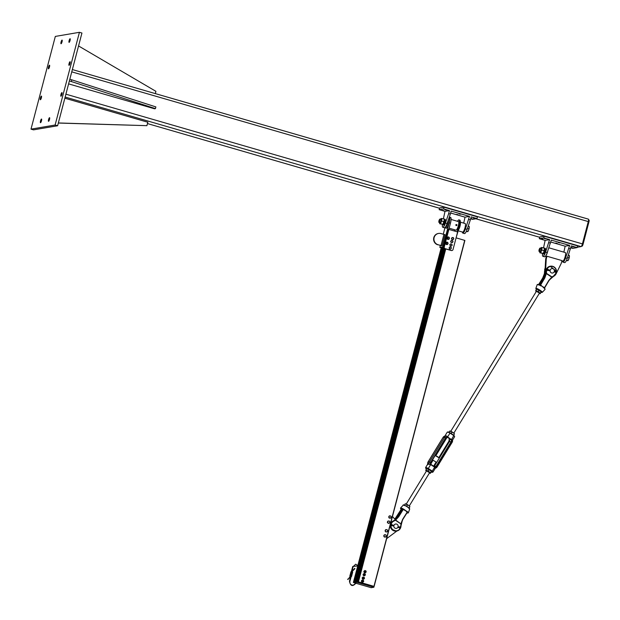 <?xml version="1.0" encoding="UTF-8"?>
<svg xmlns="http://www.w3.org/2000/svg" width="620" height="620" viewBox="0 0 620 620"><rect width="100%" height="100%" fill="white"/><g stroke="black" fill="none" stroke-linecap="round" stroke-linejoin="round"><path stroke-width="0.93" d="M48.53 67.1A1.899 0.434 106.2 0 1 49.53 65.201A1.899 0.434 106.2 0 1 49.422 67.138A1.899 0.434 106.2 0 1 48.476 68.843A1.899 0.434 106.2 0 1 48.53 67.1M69.122 40.626A1.899 0.434 106.2 0 1 70.13 38.727A1.899 0.434 106.2 0 1 70.021 40.664A1.899 0.434 106.2 0 1 69.076 42.369A1.899 0.434 106.2 0 1 69.122 40.626M60.962 94.504A1.899 0.434 106.2 0 1 61.969 92.597A1.899 0.434 106.2 0 1 61.86 94.542A1.899 0.434 106.2 0 1 60.907 96.247A1.899 0.434 106.2 0 1 60.962 94.504M40.532 120.947A1.899 0.434 106.2 0 1 41.54 119.048A1.899 0.434 106.2 0 1 41.431 120.993A1.899 0.434 106.2 0 1 40.478 122.69A1.899 0.434 106.2 0 1 40.532 120.947M48.577 119.575A1.899 0.434 106.2 0 1 49.577 117.676A1.899 0.434 106.2 0 1 49.468 119.621A1.899 0.434 106.2 0 1 48.523 121.319A1.899 0.434 106.2 0 1 48.577 119.575M69.076 63.597A1.899 0.434 106.2 0 1 70.076 61.698A1.899 0.434 106.2 0 1 69.967 63.635A1.899 0.434 106.2 0 1 69.022 65.34A1.899 0.434 106.2 0 1 69.076 63.597M61.085 41.997A1.899 0.434 106.2 0 1 62.085 40.091A1.899 0.434 106.2 0 1 61.977 42.036A1.899 0.434 106.2 0 1 61.031 43.741A1.899 0.434 106.2 0 1 61.085 41.997M40.416 98.007A1.899 0.434 106.2 0 1 41.424 96.1A1.899 0.434 106.2 0 1 41.315 98.045A1.899 0.434 106.2 0 1 40.37 99.75A1.899 0.434 106.2 0 1 40.416 98.007M31 129.138L55.118 125.023L79.438 32.31L55.327 36.417L31 129.138L33.503 129.859L57.621 125.751L55.118 125.023M79.438 32.31L81.941 33.03L57.621 125.751M588.349 219.124L72.362 69.556L588.287 219.116A2.682 0.612 106.2 0 1 588.349 219.124A2.682 0.612 106.2 0 1 588.279 221.58L582.42 243.9A2.682 0.612 106.2 0 1 581.079 246.59L577.228 247.248M588.558 219.891L588.946 220.007A2.007 0.465 106.2 0 1 589 220.007A2.007 0.465 106.2 0 1 588.946 221.851L583.087 244.172A2.007 0.465 106.2 0 1 582.079 246.187L581.421 246.303M155.318 93.605L155.915 91.334L78.554 45.95M68.603 83.878L154.535 108.787L155.426 108.632L69.386 80.918M69.835 79.205L155.876 106.919L155.426 108.632M71.781 79.763L71.331 81.484M58.35 122.962L146.901 125.666L58.327 123.047M146.901 125.666L147.808 122.233L64.852 98.193M450.337 214.086L447.09 223.549A6.03 1.387 106.2 0 1 444.455 227.765L442.789 227.276A6.03 1.387 -73.8 0 0 445.424 223.068L448.671 213.598L450.337 214.086L451.128 211.079L469.487 216.403L465.45 228.873A6.03 1.387 106.2 0 1 462.814 233.089A6.03 1.387 106.2 0 1 462.365 232.019M442.417 224.487A6.03 1.387 -73.8 0 0 442.789 227.276M448.671 213.598L449.461 210.599L444.989 211.358L443.385 218.922M463.706 223.115L465.015 217.163L450.624 212.993M465.015 217.163L469.487 216.403M456.429 214.404L457.924 214.66L456.429 214.404M459.102 213.947L460.598 214.202L459.102 213.947M462.814 233.089L464.489 233.57A6.03 1.387 -73.8 0 0 467.116 229.353L470.363 219.891L468.697 219.403M470.363 219.891L471.154 216.884L476.997 218.581L472.533 219.34L470.65 218.798M473.293 218.054L474.788 218.317L473.293 218.054M470.789 218.294L472.107 218.775L470.719 218.542M444.92 209.831L446.416 210.095L444.92 209.831M442.238 210.288L443.734 210.552L442.238 210.288M444.989 211.358L439.154 209.661L439.603 207.948L444.067 207.188L477.446 216.861L476.997 218.581M439.154 209.661L443.618 208.901L444.067 207.188M443.618 208.901L449.461 210.599M444.145 247.031L443.447 246.83L444.145 247.031A1.341 1.294 -99.7 0 0 444.106 247.256L443.998 247.272A1.341 1.294 80.3 0 0 444.943 248.705L451.205 250.519A1.341 1.294 80.3 0 0 451.879 250.526M448.826 229.4L450.453 223.2A6.247 1.434 -73.8 0 0 450.624 217.465L449.376 217.101A6.247 1.434 106.2 0 1 449.198 222.836L442.835 246.884L439.82 247.396L440.308 245.536M441.967 247.613L443.029 247.427M444.943 248.705L445.168 248.667A1.341 1.294 -99.7 0 1 444.253 247.016L448.872 229.415L457.637 231.958L453.018 249.55A1.341 1.294 -99.7 0 1 451.43 250.48L451.205 250.519M443.447 246.83L448.066 229.229L448.872 229.415M443.277 234.236L444.966 227.587M441.2 247.752L439.82 247.396M448.245 229.261L447.562 229.059M448.066 229.229L447.508 229.075M445.703 248.922L358.368 581.816L374.124 586.396L464.892 240.428L456.088 237.855L459.629 225.858A6.247 1.434 -73.8 0 0 459.808 220.123L458.971 219.883A6.247 1.434 106.2 0 1 458.792 225.618L457.165 231.818M458.32 230.849L462.667 232.105A4.464 1.023 -73.8 0 0 464.892 228.106A4.464 1.023 -73.8 0 0 465.147 223.533A4.464 1.023 -73.8 0 0 465.031 223.526M442.06 245.784L438.077 244.737A5.805 5.611 -99.7 0 1 438.565 233.438A5.805 5.611 -99.7 0 1 441.006 233.577L443.928 234.422L440.998 245.582L442.06 245.784L444.982 234.624L443.928 234.422M447.663 221.883A4.464 1.023 106.2 0 1 445.602 226.819M438.565 233.438L438.232 233.492A5.805 5.611 80.3 0 0 437.743 244.792M440.998 245.582L438.077 244.737M445.168 248.667L451.43 250.48M440.983 247.737A1.341 1.294 80.3 0 0 441.045 248.341M444.106 247.256L442.835 246.884M454.39 231.012L454.708 229.803M457.506 221.317A6.247 1.434 106.2 0 1 458.971 219.883M449.143 228.191L455.987 230.175A4.464 1.023 -73.8 0 0 456.103 230.175A4.464 1.023 -73.8 0 0 458.281 225.936A4.464 1.023 -73.8 0 0 458.475 221.596A4.464 1.023 -73.8 0 0 458.358 221.596M456.498 224.525L455.886 224.68L456.126 225.633L455.971 224.665L456.707 224.727M456.622 225.494A0.488 0.473 -99.7 0 1 456.49 225.548L456.212 225.618M456.824 225.207L456.49 225.548A0.488 0.473 -99.7 0 1 455.909 224.936A0.488 0.473 -99.7 0 1 456.467 224.595M456.963 225.161A0.449 0.434 -99.7 0 1 456.429 225.471A0.449 0.434 -99.7 0 1 456.126 224.921A0.449 0.434 -99.7 0 1 456.8 224.68A0.449 0.434 -99.7 0 1 456.963 225.161M456.212 225.324L456.134 224.882M440.091 222.774A1.782 0.411 -73.8 0 0 440.146 222.781A1.782 0.411 -73.8 0 0 440.301 222.673A1.782 0.411 -73.8 0 0 440.99 221.177A1.782 0.411 -73.8 0 0 441.207 219.542A1.782 0.411 -73.8 0 0 441.084 219.348L440.037 219.046A1.782 0.411 -73.8 0 0 439.921 219.069A1.782 0.411 -73.8 0 0 439.743 219.255M439.657 222.65A2.682 0.612 -73.8 0 0 439.673 223.34A2.682 0.612 -73.8 0 0 439.921 223.642A2.682 0.612 -73.8 0 0 440.836 222.254A2.682 0.612 -73.8 0 0 441.51 219.674A2.682 0.612 -73.8 0 0 441.269 218.488A2.682 0.612 -73.8 0 0 441.037 218.643A2.682 0.612 -73.8 0 0 440.65 219.224M444.354 219.503A2.682 0.612 106.2 0 1 444.385 219.62A2.682 0.612 106.2 0 1 444.377 220.511A2.682 0.612 106.2 0 1 443.703 223.084A2.682 0.612 106.2 0 1 443.021 224.316A2.682 0.612 106.2 0 1 442.943 224.386M441.269 218.488L441.882 218.488L441.595 220.999L440.533 223.642L439.704 223.456M439.758 223.774L442.951 224.339L444.385 219.62M442.789 224.471L440.533 223.642M441.595 220.999L444.013 221.697M441.882 218.488L444.3 219.185M444.238 219.038A2.968 0.682 106.2 0 1 444.292 219.046A2.968 0.682 106.2 0 1 444.114 222.084A2.968 0.682 106.2 0 1 442.634 224.742L443.471 224.983A2.968 0.682 -73.8 0 0 444.951 222.324A2.968 0.682 -73.8 0 0 445.121 219.286A2.968 0.682 -73.8 0 0 445.036 219.286L444.339 219.069M438.914 220.751L439.619 219.255L438.797 222.069L438.914 220.751M438.906 222.138A1.782 0.411 -73.8 0 0 438.96 222.394A1.782 0.411 -73.8 0 0 439.038 222.472A1.782 0.411 -73.8 0 0 439.983 220.681A1.782 0.411 -73.8 0 0 440.037 219.046M466.271 231.454L467.65 231.679L468.573 230.291A2.682 0.612 106.2 0 1 467.891 231.524A2.682 0.612 106.2 0 1 467.813 231.593M467.65 231.679L466.418 231.144M468.883 228.904L469.247 227.718A2.682 0.612 106.2 0 1 468.573 230.291L468.883 228.904L467.418 228.486M469.247 227.718L469.255 226.827A2.682 0.612 106.2 0 1 469.247 227.718M468.224 226.122L469.17 226.393M453.421 239.46L452.887 239.514A1 0.969 80.3 0 0 453.553 237.925L453.421 239.46L452.089 239.615L451.422 238.685L452.081 237.584L453.553 237.925A1 0.969 80.3 0 0 451.879 238.111A1 0.969 80.3 0 0 451.996 239.111L451.639 238.646M451.422 238.685L451.639 238.15A1 0.969 -99.7 0 1 451.647 238.15L452.081 237.584M452.305 239.583L451.996 239.111A1 0.969 80.3 0 0 452.887 239.514L452.089 239.615M452.275 242.645L451.755 242.498A1 0.969 80.3 0 0 452.918 241.258L452.275 242.645L450.972 242.389L450.81 241.831A1 0.969 -99.7 0 1 450.81 241.831L450.655 241.273L451.654 240.413L452.918 241.258A1 0.969 80.3 0 0 451.282 240.824A1 0.969 80.3 0 0 451.05 241.792L450.872 241.234M450.655 241.273L451.05 240.862A1 0.969 -99.7 0 1 451.05 240.862L451.654 240.413M451.189 242.35L451.05 241.792A1 0.969 80.3 0 0 451.755 242.498L450.972 242.389M450.647 245.977A1 0.969 -99.7 0 1 450.639 245.977L449.748 244.745L450.717 243.854L452.011 244.66A1 0.969 80.3 0 0 450.36 244.28A1 0.969 80.3 0 0 450.159 245.256L449.965 244.706M449.748 244.745L450.128 244.319A1 0.969 -99.7 0 1 450.128 244.319L450.717 243.854M452.158 245.218L451.81 245.636A1 0.969 80.3 0 0 452.011 244.66L452.158 245.218M451.407 246.062L450.88 245.938A1 0.969 80.3 0 0 451.81 245.636L450.639 245.977M450.314 245.815L450.159 245.256A1 0.969 80.3 0 0 450.88 245.938L450.097 245.846M450.895 248.938L450.36 248.961A1 0.969 80.3 0 0 451.104 247.419A1 0.969 80.3 0 0 450.236 246.962L451.391 247.907L450.895 248.938L449.562 249.031L449.252 248.55A1 0.969 -99.7 0 1 449.244 248.55M449.252 248.55L449.19 247.551A1 0.969 -99.7 0 1 449.19 247.543L450.236 246.962A1 0.969 80.3 0 0 449.423 247.504L449.655 246.993M449.485 248.512L449.423 247.504A1 0.969 80.3 0 0 450.36 248.961L449.485 248.512M447.469 244.272L446.292 244.125L445.943 243.156L447.276 242.42L448.105 243.482L446.997 244.179A0.891 0.86 80.3 0 0 447.942 242.994A0.891 0.86 80.3 0 0 446.47 242.722A0.891 0.86 80.3 0 0 446.997 244.179L446.129 243.125L446.764 242.335M448.5 239.181L447.873 238.963A0.891 0.86 -99.7 0 1 447.865 238.963L447.415 238.204A0.891 0.86 -99.7 0 1 447.415 238.196L448.252 237.158L449.314 237.623L449.345 238.654L448.082 238.933A0.891 0.86 80.3 0 0 449.353 238.134A0.891 0.86 80.3 0 0 448.035 237.383A0.891 0.86 80.3 0 0 448.082 238.933L447.586 237.654L448.438 237.119M448.028 243.583A1.232 1.186 -99.7 0 1 445.687 243.544A1.232 1.186 -99.7 0 1 447.718 242.505M447.779 242.583A1.232 1.186 -99.7 0 1 448.043 243.288M447.028 244.567A1.232 1.186 -99.7 0 1 445.617 243.559A1.232 1.186 -99.7 0 1 446.617 242.141L446.578 242.149M449.361 238.529A1.232 1.186 -99.7 0 1 449.353 238.553A1.232 1.186 -99.7 0 0 449.337 237.817M449.306 238.677A1.232 1.186 -99.7 0 1 447.036 238.398A1.232 1.186 -99.7 0 1 449.221 237.561M448.376 239.413A1.232 1.186 -99.7 0 1 446.966 238.406A1.232 1.186 -99.7 0 1 447.966 236.995L448.004 236.987M449.089 238.816A1.046 1.015 -99.7 0 1 447.284 238.351A1.046 1.015 -99.7 0 1 448.33 237.142M448.066 237.158A1.046 1.015 80.3 0 0 447.214 238.367A1.046 1.015 80.3 0 0 448.423 239.219M447.346 244.288A1.046 1.015 -99.7 0 1 445.927 243.505A1.046 1.015 -99.7 0 1 447.469 242.459M446.718 242.312A1.046 1.015 80.3 0 0 445.857 243.521A1.046 1.015 80.3 0 0 447.067 244.373M562.503 261.051A6.03 1.387 -73.8 0 0 562.952 262.113A6.03 1.387 -73.8 0 0 565.587 257.897L569.625 245.427L565.153 246.187L563.843 252.138M543.523 247.946L545.127 240.382L539.284 238.692L543.755 237.925L544.205 236.212L577.584 245.884L577.135 247.605L571.291 245.908L567.254 258.385A6.03 1.387 106.2 0 1 564.619 262.593L562.952 262.113M570.501 248.915L568.835 248.434M545.127 240.382L549.599 239.622L545.561 252.092A6.03 1.387 106.2 0 1 542.926 256.308L544.593 256.788A6.03 1.387 -73.8 0 0 547.228 252.58L551.265 240.103L569.625 245.427M565.153 246.187L550.761 242.017M559.86 242.87L558.364 242.606L559.86 242.87M557.179 243.327L555.683 243.063L557.179 243.327M542.926 256.308A6.03 1.387 106.2 0 1 542.554 253.51M548.808 242.629L550.475 243.11M543.755 237.925L549.599 239.622M542.988 239.212L541.5 238.956L542.988 239.212M545.67 238.754L544.174 238.499L545.67 238.754M570.919 247.318L572.245 247.799L570.857 247.574M574.043 246.977L572.547 246.721L574.043 246.977M544.205 236.212L539.741 236.972L539.284 238.692M577.135 247.605L572.663 248.364L570.788 247.822M546.406 256.331A4.464 1.023 -73.8 0 0 546.53 256.417A4.464 1.023 -73.8 0 0 546.964 256.238L561.984 260.594L561.271 263.306L556.187 273.66A5.805 5.611 -99.7 0 1 555.644 274.559M545.817 272.699A5.805 5.611 -99.7 0 1 545.561 270.584L546.251 258.951L545.693 259.044L546.39 256.378M545.67 273.8A5.805 5.611 -99.7 0 1 545.003 270.676L545.693 259.044M546.964 256.238L546.251 258.951M561.906 260.873L562.805 261.136A4.464 1.023 -73.8 0 0 565.029 257.13A4.464 1.023 -73.8 0 0 565.285 252.557A4.464 1.023 -73.8 0 0 565.169 252.557M547.801 250.906A4.464 1.023 106.2 0 1 545.74 255.851M539.051 249.775L539.757 248.279L538.935 251.092L539.051 249.775M539.043 251.162A1.782 0.411 -73.8 0 0 539.098 251.418A1.782 0.411 -73.8 0 0 539.175 251.495A1.782 0.411 -73.8 0 0 540.121 249.705A1.782 0.411 -73.8 0 0 540.175 248.07A1.782 0.411 -73.8 0 0 540.059 248.093A1.782 0.411 -73.8 0 0 539.88 248.279M566.409 260.485L567.788 260.702L568.711 259.315A2.682 0.612 106.2 0 1 568.029 260.547A2.682 0.612 106.2 0 1 567.951 260.617M567.788 260.702L566.556 260.168M569.021 257.935L569.385 256.742A2.682 0.612 106.2 0 1 568.711 259.315L569.021 257.935L567.556 257.509M569.361 255.742A2.682 0.612 106.2 0 1 569.393 255.851A2.682 0.612 106.2 0 1 569.385 256.742L569.307 255.424L568.362 255.153M540.229 251.805A1.782 0.411 -73.8 0 0 540.284 251.805A1.782 0.411 -73.8 0 0 540.439 251.704A1.782 0.411 -73.8 0 0 541.128 250.201A1.782 0.411 -73.8 0 0 541.345 248.574A1.782 0.411 -73.8 0 0 541.221 248.372L540.175 248.07M539.795 251.674A2.682 0.612 -73.8 0 0 539.811 252.363A2.682 0.612 -73.8 0 0 540.059 252.665A2.682 0.612 -73.8 0 0 540.973 251.278A2.682 0.612 -73.8 0 0 541.648 248.705A2.682 0.612 -73.8 0 0 541.407 247.512A2.682 0.612 -73.8 0 0 541.175 247.674A2.682 0.612 -73.8 0 0 540.787 248.248M544.492 248.535A2.682 0.612 106.2 0 1 544.523 248.643A2.682 0.612 106.2 0 1 544.515 249.535A2.682 0.612 106.2 0 1 543.841 252.108A2.682 0.612 106.2 0 1 543.159 253.34A2.682 0.612 106.2 0 1 543.081 253.41L543.159 253.34M541.407 247.512L542.019 247.512L541.733 250.023L540.671 252.665L539.842 252.479M539.896 252.797L542.926 253.495L543.841 252.108L544.438 248.217L542.019 247.512M542.926 253.495L540.671 252.665M541.733 250.023L544.151 250.72M544.375 248.07A2.968 0.682 106.2 0 1 544.422 248.07A2.968 0.682 106.2 0 1 544.251 251.108A2.968 0.682 106.2 0 1 542.771 253.766L543.608 254.014A2.968 0.682 -73.8 0 0 545.089 251.356A2.968 0.682 -73.8 0 0 545.259 248.318A2.968 0.682 -73.8 0 0 545.174 248.31L544.476 248.093M353.439 582.513L355.524 583.157L353.439 582.513L356.415 582.172L373.906 587.202L356.438 582.118L353.4 582.443L353.601 581.645L354.392 581.521M464.892 240.428L374.108 586.404M443.145 246.977L355.415 581.335L357.221 581.482L444.571 248.519M396.939 530.976L386.655 538.64M392.46 516.507L395.32 519.676M390.05 518.126L389.143 517.491A1.124 1.085 80.3 0 0 391.026 517.638L390.05 518.126M388.841 516.909L389.221 516.367A1.124 1.085 80.3 0 0 389.143 517.491L388.655 516.941L389.36 515.871L390.197 515.886A1.124 1.085 80.3 0 0 389.221 516.367L389.546 515.84M391.104 516.522L391.026 517.638A1.124 1.085 80.3 0 0 390.197 515.886L391.104 516.522M389.399 518.08L390.654 518.181M389.213 518.111L388.655 516.941M389.027 523.249L387.988 522.923A1.124 1.085 80.3 0 0 389.817 522.482L389.027 523.249M387.523 522.451L387.725 521.831A1.124 1.085 80.3 0 0 387.988 522.923L387.337 522.482L387.694 521.242L388.911 520.947L389.965 521.862L389.817 522.482A1.124 1.085 80.3 0 0 388.515 521.064A1.124 1.085 80.3 0 0 387.725 521.831L387.88 521.211L389.096 520.916M387.337 522.482L388.391 523.404M387.384 530.061L387.523 531.177A1.124 1.085 80.3 0 0 386.376 529.627L387.384 530.061M387.26 531.782L386.663 531.851A1.124 1.085 80.3 0 0 387.523 531.177L387.26 531.782L385.826 531.968L385.059 530.929L385.539 529.736L386.376 529.627A1.124 1.085 80.3 0 0 385.516 530.302L385.725 529.705M386.012 531.937L385.656 531.418A1.124 1.085 80.3 0 0 386.663 531.851L385.826 531.968M385.245 530.898L385.516 530.302A1.124 1.085 80.3 0 0 385.656 531.418L385.059 530.929M386.121 536.439L385.19 537.013A1.124 1.085 80.3 0 0 386.097 535.316L386.121 536.439M384.54 537.029L384.237 536.463A1.124 1.085 80.3 0 0 385.19 537.013L384.353 537.06L383.703 535.943L384.299 534.812L385.749 534.765L386.097 535.316A1.124 1.085 80.3 0 0 384.214 535.339A1.124 1.085 80.3 0 0 384.237 536.463L383.888 535.913L384.493 534.781M384.353 537.06L385.795 537.013M544.67 273.769L543.011 278L538.548 284.603L542.702 278.062L544.608 273.629M555.303 272.048L554.202 271.762L555.644 272.413A0.682 0.659 -99.7 0 0 556.256 272.599A5.076 4.906 -99.7 0 1 553.552 276.055A12.067 11.671 80.3 0 0 551.963 276.985L551.878 276.908A3.573 0.674 -56.6 0 0 551.73 277.14L551.932 277.31M551.878 276.908L546.499 273.366A3.573 0.674 -56.6 0 0 546.36 273.606L551.73 277.14L548.778 280.449L544.546 287.618L542.686 286.789L543.802 287.874A4.596 0.783 31.5 0 1 544.019 288.052L544.507 288.548A4.588 0.783 31.5 0 1 545.019 289.439L542.268 292.353A3.759 0.643 -148.5 0 0 540.012 290.207A3.759 0.643 -148.5 0 0 535.851 288.424L537.191 284.65A4.588 0.783 31.5 0 1 539.423 285.2L539.632 285.068A4.386 0.744 -148.5 0 0 537.501 284.534M546.499 273.366L546.39 273.327A3.573 0.853 -79.8 0 0 546.36 273.583L544.848 277.861L540.617 285.029L539.632 285.068M545.755 273.319L545.755 273.319A11.78 11.4 80.3 0 0 545.879 271.498L546.53 271.436A12.067 11.671 80.3 0 1 546.39 273.327L546.36 273.583M546.809 268.879A5.355 5.185 80.3 0 0 546.181 271.444A11.78 11.4 -99.7 0 1 546.034 273.428L544.538 277.737L540.299 284.906L542.686 286.789L541.206 285.464M545.701 273.598L544.221 277.799L545.716 273.591M539.423 285.2L539.989 285.068M540.26 285.572A4.596 0.783 31.5 0 1 540.555 285.735L540.64 285.487A4.836 0.822 -148.5 0 0 540.322 285.308L539.811 285.107M542.19 286.37L540.206 284.952M540.555 285.735L540.973 285.913M544.608 287.889L544.507 288.548M544.6 287.843L544.019 288.052M539.935 284.999L544.228 277.791L544.848 277.861M543.531 287.595L544.29 287.92A4.836 0.822 -148.5 0 0 544.058 287.734L543.802 287.874M544.709 287.773L548.925 280.635L544.616 287.889M548.778 280.449L553.598 276.326A5.355 5.185 80.3 0 0 556.466 272.537M390.631 525.613A5.355 5.185 80.3 0 0 396.715 531.022A5.355 5.185 80.3 0 0 401 525.768L400.799 525.752A12.067 11.671 80.3 0 1 400.931 523.861L400.977 523.606A3.573 0.853 -79.8 0 0 400.931 523.861L400.969 523.582A3.573 0.674 -56.6 0 0 400.822 523.815L395.599 520.04A3.573 0.674 -56.6 0 0 395.452 520.281L400.822 523.815M400.985 509.16L401.055 509.221A4.386 0.744 31.5 0 1 402.667 508.95L403.008 509.322L398.73 516.708L395.452 520.281M395.576 520.048L395.366 520.196A12.067 11.671 80.3 0 1 393.77 521.125L393.584 520.885A5.355 5.185 80.3 0 0 390.918 523.915M398.133 516.6L395.25 519.901A11.78 11.4 -99.7 0 1 393.584 520.885L393.281 520.939A11.78 11.4 80.3 0 0 394.816 520.04L398.133 516.6L402.396 509.857L398.133 516.607L395.025 519.893M401.163 523.698L402.837 519.436L407.41 512.213L406.743 511.415L407.232 512.066L402.659 519.296L400.969 523.582M404.178 509.524L403.302 509.477L407.084 511.632L403.814 509.26A4.596 0.783 -148.5 0 0 403.512 509.098L402.721 508.656A4.588 0.783 -148.5 0 0 400.52 508.051L401.078 509.477L401.822 509.477L401.125 509.214M407.356 511.849L406.736 511.206M395.157 519.498L397.226 516.925L396.606 516.855L394.832 519.134L401.078 509.477M401.249 509.57L394.948 519.265M401.094 509.423L396.599 516.863M402.892 509.167L403.721 509.415M400.52 508.051L403.271 505.137A3.759 0.643 31.5 0 1 407.41 506.959A3.759 0.643 31.5 0 1 409.688 509.067L408.347 512.841A4.588 0.783 -148.5 0 0 407.805 512.004L407.278 511.578A4.596 0.783 -148.5 0 0 407.061 511.399M407.805 512.004L407.526 512.143A4.386 0.744 31.5 0 1 406.991 512.88L408.347 512.841M407.363 512.112L406.751 511.895M402.396 509.857L402.682 509.136L403.512 509.098M403.93 509.849L405.147 510.384M402.954 509.307L403.349 509.214M398.73 516.708L403.372 509.221M550.048 269.886L549.793 270.328M552.738 268.654A2.232 2.162 -99.7 0 1 552.606 273.017A2.232 2.162 -99.7 0 1 550.103 271.18A2.232 2.162 -99.7 0 1 552.738 268.654M393.599 526.086L393.847 525.233M396.552 524.071A2.232 2.162 80.3 0 0 393.863 526.574A2.232 2.162 80.3 0 0 398.149 526.341A2.232 2.162 80.3 0 0 396.552 524.071M390.507 523.954L392.127 525.062L390.74 523.784M398.079 526.791L399.792 526.977A0.457 0.442 -99.7 0 1 400.164 527.798A0.457 0.442 -99.7 0 1 399.59 527.729L399.048 527.519L399.59 527.729M393.762 525.737L392.08 525.249L390.522 525.62L393.692 525.969M392.08 525.249L390.569 525.613M399.954 528.101A0.682 0.659 -99.7 0 1 399.334 527.899L397.939 527.194M390.6 525.388L392.142 525.163L390.654 523.939M391.956 525.489L390.592 525.311M390.484 524.047L391.972 525.187M399.9 527.783L399.753 527.085M399.675 527.682L399.179 527.209L399.854 527.062L399.675 527.682M548.227 269.901L546.677 268.786L548.421 269.591M554.342 271.335L555.505 271.436M555.52 271.831L555.698 272.405L555.52 271.831L554.288 271.513M549.994 270.397L548.336 269.964L546.786 270.382L549.925 270.646M548.336 269.964L546.832 270.374M555.652 272.413L555.698 272.405A0.682 0.659 80.3 0 0 556.279 272.599L554.21 271.746M546.856 270.149L548.398 269.886L546.879 268.7M546.53 271.436A5.076 4.906 -99.7 0 1 546.693 270.103L546.848 270.072M547.08 269.072A5.076 4.906 -99.7 0 0 546.693 270.103L548.22 270.204M556.202 272.281L556.062 271.583M555.985 272.188L555.481 271.731L556.156 271.56L555.985 272.188M545.003 269.475L544.531 269.119L545.034 269.406M426.289 468.968A3.96 0.674 31.5 0 1 428.118 468.844L428.311 468.48A4.325 0.736 -148.5 0 0 425.576 467.604L426.273 468.611M428.118 468.844L431.869 471.355L432.249 471.107L428.311 468.48L430.737 464.512L429.28 464.465L428.064 463.543L425.576 467.604M445.268 436.054L446.725 435.961L447.555 437.022L450.159 432.822L453.91 435.333L451.492 439.657A1.759 1.682 -93.9 0 1 451.616 441.719L436.519 466.395A1.759 1.682 -93.9 0 1 434.674 467.139L434.992 468.247A2.782 2.666 86.1 0 0 437.061 466.969L436.124 466.209A1.395 1.333 -93.9 0 1 434.302 466.635L434.202 466.914A1.751 1.674 86.1 0 0 436.511 466.395L451.608 441.719A1.751 1.674 86.1 0 0 451.096 439.301L448.035 437.247A1.751 1.674 86.1 0 0 445.718 437.774L430.621 462.45A1.751 1.674 86.1 0 0 431.14 464.868L434.202 466.914M434.674 467.139L432.249 471.107A4.325 0.736 -148.5 0 1 432.946 472.114L431.225 472.045A3.96 0.674 31.5 0 0 431.869 471.355M451.492 439.657L452.368 439.743L452.197 442.277L451.616 441.719M446.625 435.961L446.725 435.961A2.782 2.666 86.1 0 0 446.648 435.961L446.625 435.961A2.782 2.666 86.1 0 0 444.587 437.232L443.091 437.402M405.433 503.843A2.682 0.457 31.5 0 1 405.55 503.851A2.682 0.457 31.5 0 1 406.449 504.161A2.682 0.457 31.5 0 1 408.743 505.509A2.682 0.457 31.5 0 1 409.797 506.447A2.682 0.457 31.5 0 1 409.843 506.517M409.177 508.098L409.882 506.641L408.743 505.509L405.193 503.796L404.496 505.199M409.882 506.641L408.882 508.284M404.286 505.579L404.387 505.114M406.34 506.098L406.96 506.47M407.503 504.851L406.697 506.16M426.917 468.712A2.682 0.457 31.5 0 1 427.041 468.72A2.682 0.457 31.5 0 1 427.947 469.038A2.682 0.457 31.5 0 1 430.249 470.394A2.682 0.457 31.5 0 1 431.288 471.316A2.682 0.457 31.5 0 1 431.334 471.394M429.59 472.742L426.545 470.882M429.42 473.029A2.682 0.457 -148.5 0 0 430.11 473.246A2.682 0.457 -148.5 0 0 430.373 473.161A2.682 0.457 -148.5 0 0 429.242 472.037A2.682 0.457 -148.5 0 0 426.947 470.681A2.682 0.457 -148.5 0 0 425.777 470.448A2.682 0.457 -148.5 0 0 425.863 470.65A2.682 0.457 -148.5 0 0 426.374 471.161M430.458 473.293L431.373 471.518L430.249 470.394L426.7 468.674L425.893 469.991L428.203 471.045L430.482 472.696L430.373 473.161M431.373 471.518L430.482 472.696M425.777 470.448L425.893 469.991M429.009 469.728L428.203 471.045M539.47 293.136L536.424 291.276M539.299 293.423A2.682 0.457 -148.5 0 0 539.989 293.64A2.682 0.457 -148.5 0 0 540.237 293.586A2.682 0.457 -148.5 0 0 539.261 292.531A2.682 0.457 -148.5 0 0 536.974 291.144A2.682 0.457 -148.5 0 0 535.664 290.811A2.682 0.457 -148.5 0 0 535.742 291.044A2.682 0.457 -148.5 0 0 536.254 291.555M536.773 289.106A2.682 0.457 31.5 0 1 536.92 289.114A2.682 0.457 31.5 0 1 537.974 289.501A2.682 0.457 31.5 0 1 540.268 290.888A2.682 0.457 31.5 0 1 541.167 291.71A2.682 0.457 31.5 0 1 541.245 291.849L536.68 289.091L535.874 290.408L540.454 293.183L540.229 293.663L541.245 291.95M535.742 291.044L535.874 290.408M540.454 293.183L541.167 291.71M538.276 291.555L539.082 290.238M449.957 431.047A2.682 0.457 31.5 0 1 450.081 431.055A2.682 0.457 31.5 0 1 451.004 431.381A2.682 0.457 31.5 0 1 453.298 432.737A2.682 0.457 31.5 0 1 454.328 433.651A2.682 0.457 31.5 0 1 454.382 433.736M453.739 435.217L454.414 433.861L453.298 432.737L449.748 431.009L448.981 432.264M454.414 433.861L453.414 435.504M450.911 433.326L451.639 433.806M452.065 432.078L451.259 433.396M437.201 456.382L438.789 457.707L435.744 455.847L437.201 456.382M433.613 466.17L436.108 462.086L433.062 460.226L430.753 464.008M354.772 568.3L352.168 570.942L352.594 571.067L352.175 570.942L351.897 571.958L350.99 571.779M347.727 579.119L347.836 579.553L350.013 576.786L350.447 576.902L350.161 576.228M363.545 581.18A0.535 0.512 -99.7 0 1 362.677 581.405A0.535 0.512 -99.7 0 1 362.909 580.514A0.535 0.512 -99.7 0 1 363.545 581.18M363.638 581.219A0.666 0.651 80.3 0 0 362.894 580.382A0.666 0.651 80.3 0 0 362.382 580.855A0.666 0.651 80.3 0 0 363.126 581.7A0.666 0.651 80.3 0 0 363.638 581.219M365.226 574.74A0.535 0.512 -99.7 0 1 364.366 574.965A0.535 0.512 -99.7 0 1 364.599 574.081A0.535 0.512 -99.7 0 1 365.226 574.74M365.327 574.779A0.666 0.651 80.3 0 0 364.583 573.942A0.666 0.651 80.3 0 0 364.072 574.414A0.666 0.651 80.3 0 0 364.808 575.259A0.666 0.651 80.3 0 0 365.327 574.779M363.444 581.544A0.853 0.829 -99.7 0 1 361.94 580.855A0.853 0.829 -99.7 0 1 363.25 580.421M362.32 579.987L361.367 580.816L361.491 581.382L361.654 581.94L362.894 582.226L361.809 581.917L361.522 580.793L362.32 579.987L363.397 580.297L363.692 581.421L362.894 582.226M365.134 575.104A0.853 0.829 -99.7 0 1 363.63 574.414A0.853 0.829 -99.7 0 1 364.94 573.981M364.01 573.546L363.056 574.384L363.18 574.949L363.343 575.507L364.583 575.794L363.498 575.476L363.212 574.353L364.01 573.546L365.087 573.857L365.382 574.98L364.583 575.794M364.328 578.173A0.535 0.512 -99.7 0 1 363.467 578.398A0.535 0.512 -99.7 0 1 363.7 577.514A0.535 0.512 -99.7 0 1 364.328 578.173M364.421 578.212A0.666 0.651 80.3 0 0 363.684 577.375A0.666 0.651 80.3 0 0 363.173 577.856A0.666 0.651 80.3 0 0 363.909 578.692A0.666 0.651 80.3 0 0 364.421 578.212M366.017 571.733A0.535 0.512 -99.7 0 1 365.157 571.958A0.535 0.512 -99.7 0 1 365.389 571.074A0.535 0.512 -99.7 0 1 366.017 571.733M366.11 571.779A0.666 0.651 80.3 0 0 365.374 570.935A0.666 0.651 80.3 0 0 364.862 571.415A0.666 0.651 80.3 0 0 365.599 572.252A0.666 0.651 80.3 0 0 366.11 571.779M364.227 578.538A0.853 0.829 -99.7 0 1 362.731 577.848A0.853 0.829 -99.7 0 1 364.041 577.414M363.103 576.98L362.158 577.817L362.281 578.382L362.444 578.941L363.684 579.227L362.599 578.909L362.312 577.786L363.103 576.98L364.188 577.298L364.475 578.413L363.684 579.227M365.916 572.097A0.853 0.829 -99.7 0 1 364.421 571.408A0.853 0.829 -99.7 0 1 365.73 570.974M364.793 570.539L363.847 571.376L363.963 571.942L364.134 572.5L365.374 572.787L364.289 572.469L364.002 571.353L364.793 570.539L365.878 570.857L366.164 571.981L365.374 572.787M588.279 221.58L71.757 71.858M582.42 243.9L65.906 94.178M581.079 246.59L65.154 97.046M475.835 218.775L539.656 237.274L475.873 218.767M439.526 208.235L147.452 123.574L439.518 208.25M588.946 221.851L588.256 221.65M583.087 244.172L582.405 243.97M582.079 246.187L581.591 246.047M445.424 223.068L447.09 223.549M467.116 229.353L465.45 228.873M458.591 229.826A4.464 1.023 -73.8 0 0 460.187 225.463A4.464 1.023 -73.8 0 0 460.272 222.169M445.733 227.137A5.355 1.232 -73.8 0 0 446.958 227.695A5.355 1.232 -73.8 0 0 448.973 222.874A5.355 1.232 -73.8 0 0 449.012 217.953M448.384 219.774A4.464 1.023 106.2 0 1 447.919 222.673A4.464 1.023 106.2 0 1 445.555 227.153L445.811 227.106M450.453 223.2L449.198 222.836M459.629 225.858L458.792 225.618M456.909 225.122L456.297 224.944L456.909 225.122M567.254 258.385L565.587 257.897M545.561 252.092L547.228 252.58M545.003 270.676L545.561 270.584M354.888 581.436L359.003 565.758M359.158 565.184L442.494 247.519M354.315 581.521L358.593 565.207M358.724 564.712L442.068 247.016M355.95 582.079L356.105 581.265L353.64 581.653L358.05 564.743L353.601 581.645M358.166 564.285L441.37 247.132L358.159 564.278M373.969 586.326L464.729 240.366M358.438 581.823L445.764 248.938M358.244 581.777L445.579 248.883L358.244 581.777M358.112 581.738L445.447 248.845M357.911 581.684L445.245 248.79M357.182 581.459L444.532 248.496M356.415 582.172L444.106 247.969M356.128 581.211L443.765 247.155M544.391 273.707A11.78 11.4 80.3 0 0 544.538 271.723L545.089 269.289M545.034 270.219A5.355 5.185 80.3 0 0 544.848 271.676L544.538 271.723A5.355 5.185 -99.7 0 1 545.089 269.305M545.027 271.661L544.848 271.676A11.78 11.4 -99.7 0 1 544.716 273.498M545.646 273.916L545.058 273.529A12.067 11.671 80.3 0 0 545.166 272.459M538.78 284.688L543.298 278.155L545.003 273.823L545.592 274.218M547.259 268.747A5.076 4.906 -99.7 0 1 556.349 271.281M556.349 271.738A5.076 4.906 -99.7 0 1 556.311 272.211M551.978 277.279A11.78 11.4 -99.7 0 1 553.598 276.326M553.552 276.055L556.473 272.537M544.98 289.106A4.386 0.744 -148.5 0 0 544.554 288.331M535.851 288.424L536.447 289.47A3.488 0.589 31.5 0 1 536.564 288.734A3.488 0.589 31.5 0 1 539.826 290.408A3.488 0.589 31.5 0 1 541.066 292.284L542.268 292.353M543.918 287.246L542.709 286.711M548.94 280.62L551.924 277.318M545.74 273.327L545.879 271.498A5.355 5.185 -99.7 0 1 550.32 266.22M544.221 277.799L540.276 284.479M556.551 271.382A5.355 5.185 80.3 0 0 546.987 268.553M539.09 284.82L543.298 278.155M405.666 510.725L406.643 511.639M402.659 519.296L401.008 525.76C400.83 528.596 399.396 530.356 396.715 531.022L396.405 531.077A5.355 5.185 -99.7 0 1 390.569 524.109L391.592 529.263L396.405 531.077A5.355 5.185 -99.7 0 0 396.56 531.046M401 525.76A11.78 11.4 -99.7 0 1 401.14 523.861M400.799 525.752A5.076 4.906 -99.7 0 1 400.52 527.45M400.357 527.884A5.076 4.906 -99.7 0 1 390.972 525.582M390.988 525.279A5.076 4.906 -99.7 0 1 391.104 524.52M391.204 524.132A5.076 4.906 -99.7 0 1 393.77 521.125M390.809 524.295A5.355 5.185 80.3 0 0 390.639 525.311M393.274 520.939L390.67 523.784A5.355 5.185 -99.7 0 1 393.281 520.939L395.033 519.886M397.226 516.925L401.179 510.237L401.868 510.694M400.869 510.121L401.822 509.477L402.396 509.849M409.564 508.733A3.488 0.589 -148.5 0 0 407.456 506.788A3.488 0.589 -148.5 0 0 403.62 505.099M402.403 509.857L402.682 509.353M393.855 525.365L392.181 524.876L393.855 525.365M392.127 525.062L393.808 525.551M399.218 527.31L398.032 526.969M399.381 527.891A0.682 0.659 80.3 0 0 400.505 527.318A0.682 0.659 80.3 0 0 399.675 526.775L399.629 526.783A0.682 0.659 -99.7 0 1 399.722 526.768L399.978 528.101L399.381 527.891M399.264 527.132L399.792 526.977M399.001 527.527L397.932 527.217L399.334 527.899M548.382 269.785L550.033 270.212M556.032 271.265A0.682 0.659 -99.7 0 0 556 271.265L555.915 271.289A0.682 0.659 -99.7 0 1 556 271.265L556.279 272.599A0.682 0.659 80.3 0 0 556.814 271.816A0.682 0.659 80.3 0 0 555.962 271.281L556.086 271.483A0.457 0.442 -99.7 0 1 556.481 272.296A0.457 0.442 -99.7 0 1 555.908 272.242M555.559 271.653L556.086 271.483M435.093 466.844L431.14 464.868M453.918 435.689A4.325 0.736 31.5 0 1 454.615 436.697L453.949 435.356L450.151 432.814C446.718 431.458 448.872 431.923 447.245 432.186A4.325 0.736 31.5 0 1 449.981 433.055L453.918 435.689M450.143 432.822A3.96 0.674 -148.5 0 0 447.718 432.125M449.825 439.673L450.81 439.603A1.395 1.333 -93.9 0 1 451.221 441.533L436.124 466.209L434.139 466.519A1.395 1.333 86.1 0 0 434.287 466.333L449.384 441.657A1.395 1.333 86.1 0 0 449.454 440.285M446.578 438.131L446.059 437.782L446.578 438.139M434.295 466.628L431.218 464.574A1.395 1.333 -93.9 0 1 430.807 462.652L445.92 437.968A1.395 1.333 -93.9 0 1 447.749 437.557L450.81 439.603L451.096 439.301M446.175 437.666L448.035 437.247M434.271 466.333L449.368 441.665L451.608 441.719M431.233 464.574L430.621 462.45L445.71 437.774A1.759 1.682 -93.9 0 1 447.555 437.022M430.822 462.644L445.92 437.968L444.587 437.232L429.489 461.908L428.002 462.078M430.737 464.512A1.759 1.682 -93.9 0 1 430.613 462.443L429.489 461.908A2.782 2.666 86.1 0 0 429.28 464.465M434.93 468.247A2.782 2.666 86.1 0 0 434.992 468.247L437.1 466.953L452.15 442.3L437.1 466.899M452.197 442.231A2.782 2.666 86.1 0 0 452.368 439.743M427.699 464.14A2.782 2.666 -93.9 0 1 428.04 462.009L443.137 437.332A2.782 2.666 -93.9 0 1 444.842 436.108M356.097 582.73L355.671 582.622M351.207 576.523L349.897 581.359L349.463 581.25L349.897 581.359C349.688 583.877 350.804 585.148 353.245 585.187L355.996 583.133L355.655 582.552M356.144 582.676L355.988 583.133C352.679 586.83 350.502 586.202 349.463 581.25L350.587 576.368M373.728 587.187L373.953 586.38L373.868 587.241L371.024 587.652L355.95 583.281M357.05 575.12L356.608 575.228L357.05 575.112M373.868 587.241L371.264 587.683M355.95 583.288L371.24 587.69M353.594 581.692L356.639 581.366L373.953 586.38L356.639 581.312L353.64 581.653M373.914 587.194L373.953 586.334L356.105 581.265M356.608 575.228L354.989 581.421L357.043 575.151M358.166 570.857L357.252 573.035M357.74 570.935L357.213 572.989M352.726 566.486L353.152 566.603L352.726 566.486M350.711 576.437L351.145 576.585M351.153 576.554L350.742 576.36M350.161 576.244L350.447 576.902L347.836 579.553M351.997 574.639L350.354 574.19L351.276 574.407L350.773 576.337L349.835 576.158M350.502 576.406L349.812 576.135L350.323 574.205L351.78 574.174L350.781 573.857M350.819 576.352L351.323 574.422L352.028 574.663L351.339 574.399M351.122 574.329L351.796 574.105M352.633 572.221L351.904 571.958L352.664 572.252L352.152 574.182L351.455 573.934L351.959 572.004L350.951 571.787L351.912 571.989L351.401 573.918L350.773 573.888M350.688 574.213L350.757 573.81M352.113 574.197L351.207 574.011M589 220.007L588.558 219.875M460.272 222.123L465.147 223.533M451.096 219.457L458.475 221.596M456.8 224.68A0.457 0.457 0 0 0 456.103 224.874A0.457 0.457 0 0 0 456.901 225.3M439.673 223.34L439.75 223.743M445.121 219.286L444.292 219.046M466.201 226.587L465.318 226.331M465.008 230.043L464.295 229.834M440.107 222.781L439.038 222.472M565.285 252.557L548.863 247.799M546.53 256.417L545.546 256.13M566.339 255.611L565.448 255.355M565.146 259.067L564.433 258.858M540.245 251.805L539.175 251.495M569.393 255.851L569.315 255.448M539.811 252.363L539.888 252.766M544.523 248.643L544.445 248.24M545.259 248.318L544.422 248.07M357.221 581.482L444.571 248.527M355.415 581.335L443.137 246.969M542.694 278.054L544.375 273.753L544.531 271.731M539.904 285.099L537.191 284.65M544.461 288.044L545.019 289.439M539.749 285.123L540.268 284.487M545.871 271.498C546.05 268.662 547.483 266.91 550.165 266.244L556.566 271.389M402.845 519.436L407.41 512.213M403.271 505.137C402.837 504.417 404.232 504.967 407.464 506.788L409.688 509.067M390.732 523.776L392.181 524.876M555.915 271.289L555.489 271.428M432.946 472.114L435.349 468.193M452.53 440.115L454.615 436.697M449.368 441.665L448.957 439.727M445.92 437.968L446.935 437.34M445.199 436.061L443.091 437.356L427.994 462.024L427.878 464.768M444.757 436.248L447.245 432.186M536.432 291.26L450.771 431.28M446.896 437.619L435.744 455.847M539.478 293.121L453.817 433.14M450.136 439.161L438.789 457.707M426.552 470.867L406.239 504.068M429.598 472.727L409.285 505.936M355.586 582.505L356.229 582.676M353.385 582.451L353.578 581.7M352.331 572.082L352.594 571.059L354.888 568.726M351.695 574.492L351.803 574.097M359.321 566.44L355.71 564.208L353.152 566.603L351.757 571.911M351.323 571.803L352.718 566.486L359.507 565.742M350.602 576.344L351.222 576.523M351.517 576.6L352.028 574.663M351.238 573.934L350.742 573.794M351.974 571.981L352.664 572.252M350.951 571.787L350.447 573.717"/></g></svg>
